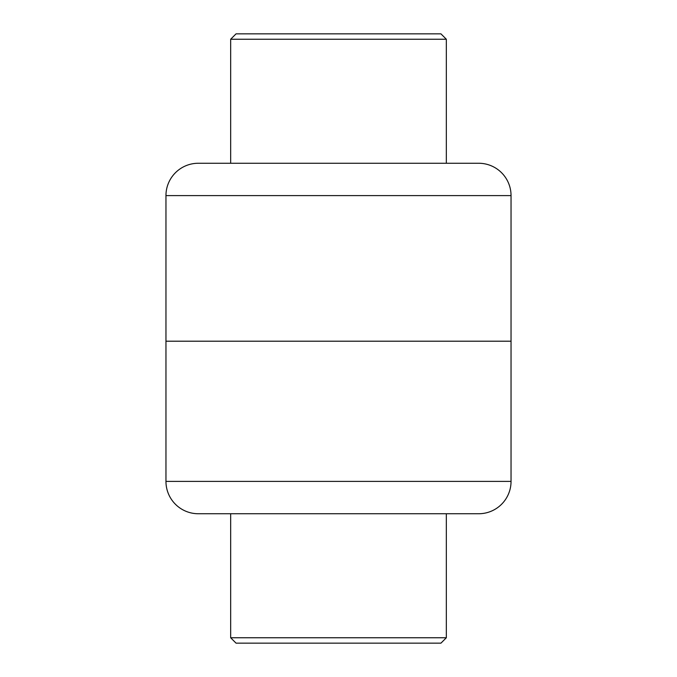 <?xml version="1.0" encoding="UTF-8"?>
<svg xmlns="http://www.w3.org/2000/svg" width="677" height="677" viewBox="0 0 677 677"><rect width="100%" height="100%" fill="white"/><g stroke="black" fill="none" stroke-linecap="round" stroke-linejoin="round"><path stroke-width="1.02" d="M511.042 341.2L165.958 341.2L511.042 341.2L511.042 195.611L165.958 195.611L165.958 481.389L511.042 481.389L511.042 341.2M511.042 195.611A32.352 32.352 0 0 0 478.69 163.259L198.31 163.259A32.352 32.352 0 0 0 165.958 195.611M165.958 481.389A32.352 32.352 0 0 0 198.31 513.741L478.69 513.741A32.352 32.352 0 0 0 511.042 481.389M230.662 513.741L230.662 637.759L236.053 643.15L440.947 643.15L446.338 637.759L446.338 513.741M230.662 637.759L446.338 637.759M446.338 39.241L230.662 39.241L236.053 33.85L440.947 33.85L446.338 39.241L446.338 163.259L234.022 163.259M230.662 39.241L230.662 163.259"/></g></svg>
